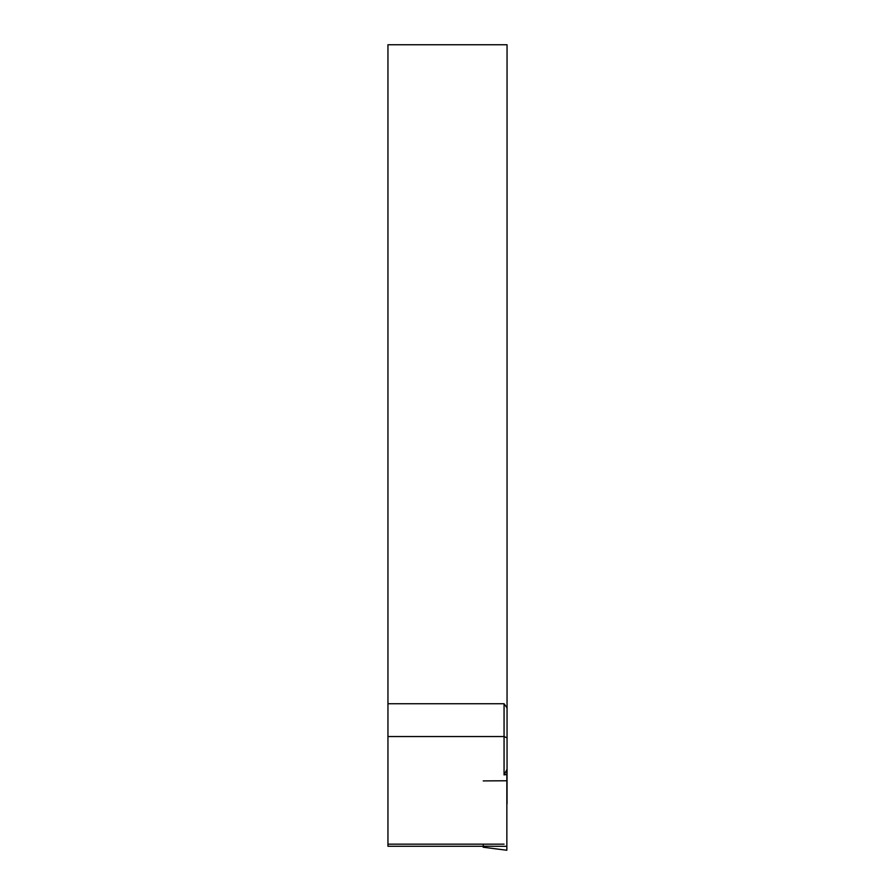 <?xml version="1.0" encoding="UTF-8"?>
<svg xmlns="http://www.w3.org/2000/svg" width="895" height="895" viewBox="0 0 895 895"><rect width="100%" height="100%" fill="white"/><g stroke="black" fill="none" stroke-linecap="round" stroke-linejoin="round"><path stroke-width="1.34" d="M504.064 844.164L387.949 844.164L387.949 846.256L483.233 846.256M387.949 844.164L387.949 736.551L504.064 736.551L504.064 774.936L507.051 769.387L507.051 44.75L387.949 44.75L387.949 703.727L504.064 703.727L504.064 736.551L507.051 737.849M507.051 803.967L507.051 769.387M387.949 736.551L387.949 703.727M507.051 707.934L504.064 703.727M504.075 774.813L506.85 774.522L506.85 849.702M506.85 769.521L506.85 774.522M506.85 776.11L506.85 780.764L483.233 780.91M483.233 844.164L483.233 846.211L506.85 846.323M483.233 847.095L483.233 846.211L483.233 847.095M483.132 847.229L506.85 850.25"/></g></svg>
